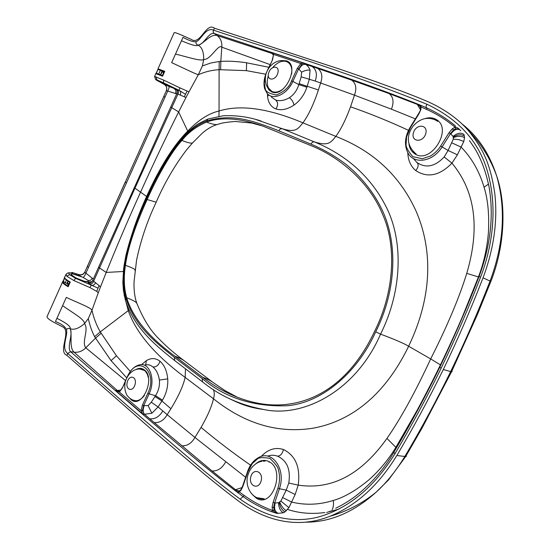 <?xml version="1.0" encoding="UTF-8"?>
<svg xmlns="http://www.w3.org/2000/svg" width="550" height="550" viewBox="0 0 550 550"><rect width="100%" height="100%" fill="white"/><g stroke="black" fill="none" stroke-linecap="round" stroke-linejoin="round"><path stroke-width="0.82" d="M161.411 82.699L158.063 80.602L163.426 82.885L175.141 88.914C173.628 87.622 156.207 79.303 157.988 80.726L167.771 85.869L161.411 82.699M160.428 74.773L162.051 71.163L164.01 71.816M72.806 273.955L81.984 276.959C76.608 274.643 73.054 273.68 71.321 274.065C68.454 275.172 86.295 283.188 88.44 281.758L84.418 281.298L75.886 277.949L71.101 274.629L71.308 273.996L72.806 273.955M68.399 285.051L66.949 283.442L67.959 281.084M163.735 72.435L162.044 72.009L160.703 74.889M68.227 281.256L67.657 282.576L68.695 284.398M301.647 72.146L298.581 68.963L301.599 64.742L305.614 64.274L308.062 66.364L309.719 69.114L310.056 70.201L309.361 79.152L306.886 87.237L298.815 84.597L301.18 76.828L301.647 72.146C304.851 70.434 307.649 69.788 310.056 70.201M306.886 87.237C304.246 94.889 299.942 100.849 293.968 105.105C287.416 109.395 281.401 110.681 275.914 108.948C270.916 106.913 268.132 102.657 267.561 96.188L267.444 93.713M271.315 97.02L275.591 99.983C279.751 101.365 284.35 100.602 289.403 97.701C293.927 94.71 297.062 90.344 298.815 84.597L292.854 81.414L298.581 68.963L297.289 68.379L300.822 63.539L273.749 54.464L270.414 52.174L272.958 53.824L273.405 54.917M273.398 54.966L271.15 52.766M452.402 128.666L449.02 132.763L450.471 133.629L453.434 129.958L455.703 128.831L455.146 127.284C446.277 119.9 436.837 113.981 426.841 109.526L426.807 107.979C436.872 112.454 446.38 118.401 455.324 125.826L455.146 127.284L452.402 128.666L453.434 129.958M418.832 114.001L410.458 127.511L410.135 127.304L418.495 113.809L418.832 114.001L420.853 109.663L420.998 106.927L420.509 107.738L420.386 109.759M420.413 109.622L417.209 104.225L420.166 106.528M457.394 154.818L448.099 150.473L453.324 139.136L453.083 136.386C457.408 132.928 461.038 132.289 463.973 134.475L464.544 137.672L463.801 141.467L457.394 154.818L451.942 163.151C439.643 175.739 427.584 178.228 415.779 170.624C410.719 166.341 408.059 160.353 407.804 152.659M413.304 158.421L416.817 162.408C425.886 168.547 435.002 166.726 444.166 156.942L448.099 150.473L442.111 146.919L450.471 133.629L453.083 136.386M455.703 128.831L458.308 128.892L460.515 130.426M272.264 59.799L273.439 55.165L272.498 59.854L268.634 68.296M270.414 52.174L304.246 63.339L300.822 63.539L301.599 64.742M304.246 63.339L305.614 64.274M459.669 129.738C458.109 127.902 456.603 127.084 455.146 127.284M426.841 109.526L420.998 106.927C420.31 105.552 418.804 104.438 416.474 103.586L417.209 104.225M420.998 106.927L420.942 105.387L416.474 103.586C373.312 86.419 338.312 74.834 303.751 63.009L214.191 33.461C208.601 31.962 203.913 44.949 197.863 45.121C197.031 46.53 191.565 45.079 181.466 40.755L175.505 54.044C187.784 57.069 200.833 61.483 203.713 59.489C203.768 51.59 201.816 46.798 197.863 45.121C202.943 44.715 210.347 33.406 217.03 35.502C220.598 38.149 222.193 42.041 221.815 47.183C218.309 43.505 210.547 60.101 203.713 59.489L202.393 65.931L198.323 74.718C205.047 71.761 211.977 70.084 219.099 69.678L219.044 111.011C240.412 104.383 268.373 108.323 302.933 122.836L335.809 136.393C330.894 142.326 328.735 146.341 314.476 141.955L282.136 128.679L256.231 119.618M166.327 90.654C167.214 87.911 166.464 85.807 164.072 84.329L164.106 84.315C166.554 85.821 167.317 87.924 166.403 90.633L125.269 182.181L166.403 90.633L176.681 93.899M265.609 75.384L264.309 83.208L265.327 89.045C265.609 91.671 269.28 93.651 276.341 94.985C284.508 91.52 289.582 86.804 291.562 80.829L297.289 68.379M281.738 60.617L286.213 60.796C300.382 64.577 285.01 97.893 271.906 91.994L269.032 90.021L267.163 86.728M268.297 75.756C266.255 82.912 267.231 88.007 271.219 91.046L272.498 91.685C275.997 92.833 279.744 91.733 283.752 88.378M291.603 74.133C292.339 68.716 291.211 64.824 288.207 62.466L286.591 61.6M286.213 60.796L286.337 61.497C281.813 60.362 277.303 62.363 272.807 67.513M480.638 277.007L479.036 276.574C467.053 307.443 453.97 337.659 439.794 367.214L441.121 368.259C455.345 338.621 468.518 308.206 480.638 277.007C493.804 243.011 497.571 203.363 486.53 168.376C477.462 140.078 457.572 118.697 426.862 104.218C339.247 68.963 270.545 49.287 213.565 30.181L214.452 28.208L340.292 69.334C369.634 79.344 407.467 92.73 428.196 101.812C444.469 109.168 457.71 118.58 467.926 130.047C482.9 148.39 490.188 163.054 494.766 193.256C497.839 220.488 493.928 248.683 483.038 277.839C471.027 308.818 457.786 339.377 443.314 369.531L450.677 371.566C436.947 399.644 420.413 430.382 404.779 456.548C396.089 470.841 386.485 482.763 375.98 492.319L375.973 492.332C353.567 512.332 330.089 522.28 305.539 522.177M196.157 41.635C193.731 42.206 189.351 40.769 183.006 37.331L181.466 40.755M272.882 53.735L217.03 35.502L213.482 32.821L213.159 31.563L213.565 30.181C206.126 26.874 201.458 38.899 196.976 41.298L196.164 41.635C195.649 43.134 196.212 44.296 197.863 45.121M158.07 68.661L174.096 32.862C173.882 32.038 177.052 33.076 183.611 35.991L191.373 39.462C200.53 45.691 206.078 21.732 214.452 28.208M175.505 54.044L171.655 62.631C183.205 67.98 196.199 74.305 198.323 74.718L189.014 91.761M126.473 182.854L88.502 267.341L87.354 266.551L125.269 182.181L126.473 182.854L167.688 91.162C169.084 88.144 169.462 86.549 168.829 86.377L179.053 90.31L179.857 87.842L163.79 80.162L163.405 82.754L156.915 79.881C155.526 79.358 155.279 79.386 156.193 79.963L164.072 84.329M168.829 86.377L164.106 84.315M163.405 82.754L179.053 90.31L185.522 94.284L187.048 91.025L189.008 91.761L185.976 97.515L177.952 94.084L134.942 188.203L93.637 281.243C92.703 283.408 91.334 284.261 89.526 283.793L91.307 285.113L75.639 278.334L73.872 280.555L89.897 287.567L96.683 291.321L98.264 292.799L91.988 310.234C93.686 317.996 96.456 325.208 100.286 331.884L129.099 309.987M179.857 87.842L187.048 91.025M202.716 377.314L174.831 356.139C179.286 357.837 182.545 359.473 184.621 361.054L212.857 382.332C210.719 380.703 207.336 379.033 202.716 377.314C220.715 391.215 239.669 399.953 259.572 403.514C298.794 410.382 345.049 393.944 374.66 331.231C393.972 292.806 397.052 246.778 382.779 214.754C370.033 183.095 340.271 157.066 310.393 145.365L262.666 126.026C239.944 118.064 221.224 116.744 206.498 122.079C196.212 126.576 188.038 132.701 181.961 140.449C172.012 150.941 157.981 175.127 147.132 199.526L156.193 202.201M310.97 144.127C323.132 149.249 334.428 155.705 344.843 163.488C359.074 174.549 372.852 191.036 380.841 207.322C397.98 240.68 397.155 288.874 375.705 331.836L380.566 334.132C402.366 290.51 403.624 240.46 385.804 206.14C369.002 173.539 342.815 153.505 314.476 141.955C313.081 141.659 311.912 142.388 310.97 144.127L278.699 130.756C251.625 120.072 232.031 113.472 206.566 121L207.996 119.027L223.101 115.789C236.094 115.149 248.751 116.896 261.085 121.027M181.438 138.834C169.895 152.962 160.153 168.561 152.226 185.632L146.046 198.763L146.499 199.162C156.083 176.591 167.784 156.778 181.61 139.714C189.056 130.838 197.374 124.596 206.566 121M265.753 74.222L246.373 70.634L219.099 69.678L219.209 61.518L210.739 63.016L202.393 65.931M156.489 73.439L162.319 75.597L164.106 71.596L158.262 69.486L162.051 71.163M158.73 74.064L160.394 70.338M164.099 71.589L164.766 71.321L157.994 68.819L158.056 69.218M154.653 76.292L155.836 73.652L162.573 76.216L162.305 75.591C157.554 73.425 155.416 72.737 155.891 73.514M461.918 123.86C477.819 136.18 489.404 153.553 496.671 175.972L496.732 176.172C506.062 209.021 503.848 243.959 490.084 280.995C478.087 311.843 464.949 342.031 450.677 371.566L451.55 371.738C452.43 371.869 452.279 371.511 451.11 370.672M410.458 127.511L406.581 136.964L406.072 144.492C405.811 146.96 408.066 151.016 412.823 156.667L422.228 158.757L430.478 156.007C434.823 153.306 438.219 149.985 440.667 146.053L449.02 132.763M425.466 118.449C429.406 117.322 432.939 117.645 436.067 119.412C453.599 128.583 430.506 165.227 414.659 153.725C411.489 151.614 409.592 148.397 408.953 144.079M437.731 121.392L434.328 119.364M413.091 151.449L415.367 153.381L414.659 153.725M71.686 272.938L71.919 272.422L78.698 274.526C81.373 275.241 83.421 274.409 84.831 272.023L125.242 182.064M69.149 272.745L72.586 273.103L69.74 272.931C68.558 273.048 68.523 273.625 69.637 274.67L75.639 278.334M69.637 274.67L66.708 276.162L66.028 274.23L67.822 272.938L69.74 272.931M125.537 380.579L85.786 347.813C81.311 342.072 89.155 329.794 84.521 323.558L88.296 318.615L91.988 310.234C90.881 307.649 77.598 302.713 66.302 297.419L55.461 321.585C61.627 323.943 65.319 326.652 66.523 329.718C67.244 328.446 68.461 328.109 70.166 328.701C73.343 334.517 66.543 347.215 70.572 351.711L142.23 413.909C170.094 437.621 197.952 461.746 234.197 489.892L239.367 490.909M66.523 329.718L66.708 330.736C67.292 336.861 61.133 348.645 67.726 353.478L66.887 355.334C57.393 351.787 72.133 330.653 62.26 326.686L54.89 322.857C48.696 319.591 46.172 317.302 47.321 316.009L62.439 282.246M338.814 509.183L328.446 511.906M324.851 512.531C311.747 514.312 299.337 513.288 287.623 509.465M250.58 465.183C233.441 453.317 216.934 440.722 201.066 427.398C207.508 416.206 211.654 406.67 213.496 398.805C244.764 423.748 277.771 433.572 312.517 428.285C347.676 422.104 383.171 398.771 408.636 346.259C433.909 293.494 431.709 247.101 416.006 210.987C399.871 175.691 373.134 150.824 335.809 136.393C340.972 129.326 345.874 119.467 350.522 106.81L354.468 95.177L320.636 82.981L318.416 89.966C313.637 104.301 308.474 115.252 302.933 122.836C298.1 128.48 296.202 133.134 282.129 128.679M270.071 64.584L221.815 47.183L220.804 61.387C228.36 60.885 236.974 61.352 246.647 62.796L268.847 67.272M219.209 61.518L220.804 61.387L220.66 69.561M415.367 118.862L391.428 109.182L354.468 95.177C356.895 88.426 355.994 83.428 351.766 80.176L312.201 66.523C316.442 69.706 317.439 74.546 315.191 81.049L320.636 82.981C322.905 76.443 321.922 71.576 317.68 68.392M350.522 106.803C369.999 113.575 389.317 121.426 408.471 130.336M444.166 156.942L451.942 163.151C475.255 191.139 480.191 227.886 466.751 273.377L478.466 276.952C483.787 262.886 487.101 248.139 488.4 232.705C489.349 214.493 487.905 199.347 484.076 187.268C479.401 171.421 471.763 158.042 461.168 147.146L451.825 142.849M466.751 273.377C459.257 297.646 447.232 326.164 430.684 358.909L440.44 364.884C448.133 348.941 455.407 333.025 462.248 317.144L478.466 276.952L478.844 277.069M218.955 116.27L219.044 111.011C208.828 113.321 198.378 120.024 187.701 131.127C173.772 144.994 160.064 166.781 146.582 196.474C141.164 208.491 136.696 219.828 133.169 230.498M146.967 196.735L140.573 192.136C155.361 159.411 165.914 137.493 178.64 111.939L185.969 97.529M299.131 83.634L318.416 89.966M188.079 131.883L178.64 111.939L170.741 106.996L134.296 187.701L140.573 192.136C125.847 224.833 116.607 246.799 106.219 272.436L100.478 286.942M313.411 66.935L305.676 64.323C303.38 63.718 301.153 65.361 299.007 69.252M419.574 105.669L417.443 104.438L389.063 93.562L351.766 80.176M301.18 76.828L315.191 81.049M219.175 123.894L216.996 124.568C214.981 124.767 211.482 123.936 206.498 122.079M181.961 140.449C187.722 142.759 191.262 143.578 192.576 142.897L193.538 141.859M155.664 79.619L154.578 76.45L163.79 80.162M87.388 266.324L84.831 272.023M66.887 355.334L151.601 429.55L205.315 474.932C218.481 485.712 229.776 494.581 239.195 501.545C264.014 519.791 296.505 529.678 329.835 516.299C356.187 505.697 378.524 485.43 396.839 455.51C413.078 428.182 428.567 399.52 443.314 369.531M137.287 304.507L136.881 303.359C136.091 301.909 132.701 300.053 126.706 297.784C123.991 288.173 123.564 277.351 125.427 265.327C131.581 267.486 134.812 269.032 135.114 269.974L135.032 270.738M262.666 126.026L251.632 123.035L235.214 121.468C228.209 122.024 223.204 122.739 220.186 123.613L216.996 124.568C211.613 126.301 206.498 129.374 201.651 133.781L192.576 142.897L186.67 149.731C174.426 165.853 164.23 183.432 156.069 202.482C147.269 220.962 140.766 240.199 136.565 260.178L134.159 280.741C133.801 283.278 133.739 295.488 136.881 303.359L136.881 303.359C143.117 318.773 150.391 330.516 158.716 338.594C166.272 346.404 174.9 353.884 184.594 361.034M125.427 265.327C127.82 248.153 135.053 226.215 147.132 199.526M174.831 356.139C148.741 337.047 132.701 317.591 126.706 297.784M295.157 494.505L286.22 490.126L280.837 501.057L278.527 502.755L274.636 502.947L273.673 507.444L274.141 509.981L277.901 513.391L283.408 512.737L284.982 511.899L288.908 507.65L295.157 494.505L298.21 485.121C331.664 490.16 361.24 474.595 386.946 438.433C400.675 418.694 415.257 392.191 430.684 358.916L408.636 346.259C404.154 343.489 394.797 339.446 380.566 334.132C355.726 391.648 302.363 418.309 263.23 409.399L263.168 409.386C251.597 407.509 240.804 404.154 230.773 399.321M146.499 199.162C136.228 220.433 128.968 242.522 124.706 265.423C122.808 277.578 123.234 288.592 125.991 298.451L125.434 300.211C133.836 326.851 153.141 343.585 174.708 360.573L202.531 381.872L202.166 378.51C224.971 397.691 253.076 406.78 286.474 405.776C319.88 403.507 356.407 374.749 375.705 331.836M267.582 456.136C270.896 454.953 274.202 454.96 277.489 456.149C287.066 460.584 290.826 469.549 288.771 483.038L286.22 490.126L279.434 488.73L274.636 502.947L273.096 502.391L272.078 507.451L273.673 507.444M288.771 483.038L298.203 485.121C300.534 467.418 295.611 455.544 283.422 449.508C275.44 446.957 268.008 449.288 261.119 456.521M242.083 487.568L235.228 489.809M274.141 509.981L272.621 510.538C262.446 506.784 252.993 501.772 244.262 495.516L239.167 491.851L239.635 490.793M144.423 414.294L151.869 413.236L158.097 406.959L162.463 400.139L155.492 395.684L151.284 402.236L148.115 405.563L143.688 405.632L142.471 410.541L144.423 414.294L142.814 414.019L115.486 390.459L119.563 391.366M162.463 400.139C166.423 393.449 168.176 386.361 167.729 378.868C166.939 370.899 164.34 365.014 159.947 361.206C155.657 357.926 151.106 357.748 146.3 360.683L141.474 364.678M145.056 365.028L145.035 365.028C147.826 364.272 150.466 364.918 152.955 366.987C156.331 369.82 158.476 374.186 159.383 380.084C159.906 385.612 158.606 390.809 155.492 395.684L149.091 393.876L143.688 405.632L142.457 405.013L147.861 393.264L149.091 393.876C156.069 379.741 149.511 361.543 139.054 364.966L139.061 364.966C134.289 366.341 130.46 370.061 127.573 376.118M120.938 390.156L116.806 390.493M261.319 499.015L260.947 498.933M247.514 471.646L242.674 485.925L242.942 486.248L241.017 490.284L241.031 489.527L242.639 486.021M130.309 371.436L116.469 355.781L100.286 331.884L94.607 336.676L111.052 360.635L126.754 377.871M151.284 402.236L158.097 406.959L167.186 414.693L170.933 408.732L161.934 400.998L154.983 396.516M277.901 513.391L276.794 513.322L272.621 510.538L272.078 507.451M238.906 491.054L235.572 489.782L212.053 470.965L149.744 418.791C155.052 419.272 159.383 416.68 162.738 411.015M150.714 419.623L144.506 414.308C142.849 412.473 142.746 409.606 144.189 405.714M119.247 391.462L117.267 390.493L74.023 352.165L70.572 351.711L67.726 353.478L128.404 406.608L204.002 470.793C218.006 482.24 230.058 491.686 240.151 499.132L244.262 495.516M99.083 285.581L92.689 280.486C91.754 282.645 90.186 283.305 88 282.48L89.526 283.793M91.967 281.772L88.426 281.896L88 282.48M93.287 279.049L84.789 272.264C83.414 274.663 81.379 275.447 78.677 274.629L78.698 274.526M264.199 498.795L257.029 497.716M242.942 486.248L247.816 471.859L252.354 463.464L257.414 459.009C259.029 457.462 263.189 457.249 269.892 458.363C275.33 463.533 278.197 467.418 278.486 470.023L279.317 474.066C279.812 479.27 279.338 483.973 277.901 488.166L273.096 502.391M252.299 494.505L256.403 498.252C272.642 508.585 285.918 469.246 268.819 461.533C264.309 459.422 259.923 460.219 255.654 463.932M185.467 368.981L185.151 377.417L213.503 398.798C214.534 395.237 214.5 392.164 213.407 389.586M89.897 287.567L91.307 285.113L98.058 288.138L99.117 285.615L100.471 286.956L98.271 292.779M124.121 294.841L128.267 310.619C136.132 332.949 155.093 355.217 185.151 377.424C183.212 385.901 178.468 396.337 170.933 408.732M440.804 365.118L440.44 364.884C432.685 380.779 424.786 396.144 416.735 410.981L395.883 447.336L386.946 438.433M201.066 427.398L194.947 437.456L167.186 414.693C163.817 420.406 159.472 423.026 154.151 422.551M88.296 318.615C89.849 325.566 91.946 331.588 94.607 336.676M245.609 477.256L194.947 437.456C191.482 443.396 187.062 446.174 181.679 445.803M396.454 447.906L395.883 447.336C388.417 459.676 379.404 470.539 368.823 479.93C356.029 490.497 344.197 497.337 333.327 500.459C319.248 504.866 305.36 505.395 291.651 502.054L282.741 497.612M78.671 274.643C78.334 275.021 79.778 275.942 82.995 277.393L87.952 280.314L88.426 281.896M73.047 273.268L71.919 272.422M241.017 490.284L239.167 491.851C237.779 492.044 236.122 491.391 234.197 489.892L243.038 496.547C251.811 502.858 261.319 507.911 271.562 511.706L276.794 513.322M101.097 333.341L95.418 338.202L85.786 347.813C82.328 351.257 78.403 352.708 74.023 352.165C68.798 347.339 72.545 334.001 70.166 328.701C70.936 326.562 66.523 323.097 56.925 318.326M69.699 282.129L70.276 282.033M62.975 281.414L62.727 281.593C61.737 282.377 63.552 284.089 68.159 286.743L67.973 285.979L69.706 282.143C65.306 279.386 63.573 277.832 64.508 277.468M64.577 278.046L63.394 281.346C62.37 282.012 63.896 283.559 67.973 285.979M66.969 283.305L65.23 282.762L66.447 280.032M65.23 282.762L63.394 281.346M135.706 369.669C138.889 367.854 141.797 367.943 144.423 369.93C156.035 378.297 141.542 409.791 130.879 399.465L129.628 398.124M148.438 377.933L147.29 374.124L145.379 371.229L144.602 370.507L139.721 369.009M122.231 387.798L119.377 392.026L115.837 390.466M142.814 414.019L141.103 410.712L142.457 405.013M142.471 410.541L141.103 410.712L119.377 392.026L122.389 388.004L126.074 379.397M98.058 288.138L96.683 291.328M133.299 400.207L135.994 400.751C139.054 400.627 141.859 398.832 144.416 395.388M70.166 328.701C74.078 330.206 78.856 328.494 84.521 323.558C84.562 319.206 72.683 312.888 62.617 305.649M261.718 499.036L260.542 498.768M269.122 95.123L267.561 96.188M275.591 99.983C278.163 102.169 278.272 105.16 275.914 108.948M289.403 97.701C291.885 99.605 293.411 102.073 293.968 105.105M418.495 113.802L420.853 109.663M420.942 105.387L426.807 107.979C425.886 107.147 425.906 105.896 426.862 104.218M416.817 162.408C418.873 164.292 418.529 167.028 415.779 170.624M453.324 139.136L458.886 139.631L463.801 141.467M453.441 137.644C457.806 135.871 461.512 135.884 464.544 137.672M453.331 137.032C457.751 134.42 461.45 134.09 464.427 136.049M460.797 130.666C457.896 127.971 454.589 129.071 450.883 133.973M267.554 70.084L272.498 59.854M271.906 91.994L272.498 91.685M184.291 96.834L185.515 94.304M158.063 69.259L156.282 73.233M156.179 73.26L158.022 69.149L156.186 73.26M162.573 76.216L164.766 71.321M180.104 95.061C181.191 92.819 180.84 91.238 179.053 90.31M483.038 277.839L490.868 281.435M163.687 96.525L165.028 97.082M291.562 80.829L292.854 81.414C287.134 94.573 272.669 100.959 267.004 93.211L264.743 88.921C263.354 84.006 263.938 78.513 266.482 72.442M436.081 120.189L436.067 119.412M407.701 152.467L407.88 152.804C413.71 164.574 432.712 162.264 442.111 146.919L440.667 146.053M73.872 280.555L66.708 276.162M68.159 286.743L70.276 282.026C65.656 279.386 63.834 277.688 64.811 276.939L65.732 274.883M64.542 277.942L62.941 281.511L64.536 277.936M246.373 70.634L246.647 62.796M389.063 93.562C393.36 96.917 394.144 102.121 391.428 109.182M488.51 184.03L484.076 187.268M177.018 89.464C178.681 90.331 178.991 91.871 177.952 94.084L176.798 93.644L170.748 106.975M174.137 88.756C175.986 89.691 176.413 91.245 175.416 93.417M175.189 88.736C177.327 89.781 177.884 91.41 176.853 93.617M176.811 93.603C177.327 91.554 177.382 90.434 176.976 90.241L175.257 88.963M282.136 128.679L280.232 128.968L278.699 130.756M207.433 119.233L198.172 123.874C192.273 127.765 186.773 132.66 181.686 138.559L181.61 139.714M156.915 79.881L156.021 76.746M125.4 381.418L122.389 388.004M147.861 393.264C158.421 371.456 137.768 354.111 128.067 375.629M396.839 455.51L405.652 456.569L388.389 480.081L375.987 492.319M124.706 265.423L124.018 265.856L123.585 269.197L122.843 282.384L123.413 290.565L125.317 299.805M174.708 360.58L174.302 357.287L202.166 378.51M125.991 298.451C134.585 325.263 153.828 341.124 174.302 357.287M278.272 513.411C274.856 512.084 273.824 508.606 275.179 502.982M283.408 512.737C280.342 511.122 278.712 507.794 278.527 502.755M284.982 511.899C282.04 510.139 280.108 506.997 279.201 502.473M286.364 510.812C283.491 508.956 281.284 506.062 279.751 502.136M288.908 507.65L280.837 501.057M283.422 449.508C282.404 453.791 280.431 456.005 277.489 456.149M239.167 491.851L237.93 492.862M271.562 511.706L272.621 510.538M88.502 267.341L85.924 273.082C84.631 276.024 83.655 277.461 82.995 277.393M151.869 413.236L148.115 405.563M145.764 364.863L146.3 360.683M152.955 366.987C156.386 367.118 158.716 365.193 159.947 361.206M159.383 380.084L167.729 378.868M116.469 355.781L111.052 360.635M91.307 285.113C93.239 285.649 94.662 284.804 95.583 282.59M92.689 280.486L98.471 267.458M92.283 278.053C91.348 280.17 89.904 280.926 87.952 280.314M268.819 461.533L269.039 462.199M257.001 497.743L256.41 498.259M247.816 471.859L247.541 471.549C249.837 465.066 253.468 460.439 258.418 457.676C271.796 449.398 286.454 468.951 279.434 488.73L277.901 488.166M123.338 271.494L106.219 272.436L98.546 267.3L134.269 187.763M439.718 367.366C425.308 396.722 410.039 425.013 393.91 452.231L394.893 453.846C373.732 487.795 347.999 508.915 317.694 517.206C288.633 524.342 261.587 514.525 240.151 499.132M441.121 368.266C426.58 397.87 411.173 426.394 394.893 453.846M212.053 470.965C217.587 471.268 222.124 468.263 225.665 461.952M326.638 512.504L331.389 510.847M332.124 509.864C333.369 507.368 333.768 504.233 333.327 500.459M405.824 454.809L406.374 456.314L405.652 456.569L422.214 427.79L451.55 371.738L477.317 314.793L490.902 281.359C505.092 245.204 506.44 204.167 496.671 175.972M144.423 369.937L144.602 370.507M131.223 399.245L130.879 399.465M425.769 133.561C423.259 142.959 410.774 142.168 413.394 132.901C415.8 123.633 428.326 124.169 425.769 133.561M436.308 120.333L435.875 120.099M436.693 120.581C428.264 116.428 420.523 118.119 413.462 125.654C408.279 132.33 404.525 143.199 415.271 153.271L416.082 153.801M250.841 476.685C253.323 467.397 263.718 471.598 261.113 480.968C258.541 490.366 248.194 485.911 250.841 476.685M259.201 498.493L261.924 499.036M265.155 461.086L263.23 461.203M268.62 73.123C270.793 65.251 280.101 65.161 277.819 73.123C275.577 81.091 266.303 81.001 268.62 73.123M287.87 62.239C282.363 58.259 269.974 60.988 265.808 74.559C264.371 82.28 266.516 85.628 267.135 86.687L271.782 91.369M127.332 381.906C129.553 374.021 137.314 376.764 134.998 384.711C132.715 392.679 124.994 389.757 127.332 381.906M142.203 369.236L141.054 369.091C136.269 368.5 129.498 370.562 125.551 380.896C123.379 389.173 126.507 395.113 127.765 396.199C129.724 398.661 132.261 400.173 135.382 400.73M160.517 74.814L162.154 71.156M66.963 283.546L68.042 281.139M71.032 274.471L71.232 274.031M420.461 107.442L420.186 106.569M407.873 152.79L407.88 152.797C404.085 145.021 404.834 136.524 410.128 127.304M469.397 140.573L473.722 146.822C480.645 157.527 485.774 170.988 489.122 187.213C493.907 215.937 490.552 245.699 479.064 276.506M496.732 176.165C490.394 158.483 480.796 143.117 467.94 130.068M155.691 79.64L158.868 81.524M127.538 376.2L126.954 377.472M329.835 516.299C346.713 511.534 362.092 503.546 375.966 492.332M212.857 382.332L224.936 390.555L237.469 397.32M202.531 381.872C219.615 395.773 239.827 404.944 263.168 409.386M146.018 198.832C137.479 217.016 130.79 235.819 125.943 255.248L124.046 265.657M240.845 489.761L239.944 490.614M92.668 280.438L92.022 281.703M233.571 400.599C243.024 405.233 252.904 408.162 263.196 409.393M393.704 452.581C382.03 472.67 364.609 490.49 349.731 500.259C341.206 505.78 336.82 507.664 335.72 508.283L335.761 508.269M261.896 461.374C258.335 461.484 250.779 465.816 248.077 474.54C244.145 486.118 251.996 499.778 263.56 498.912"/></g></svg>
